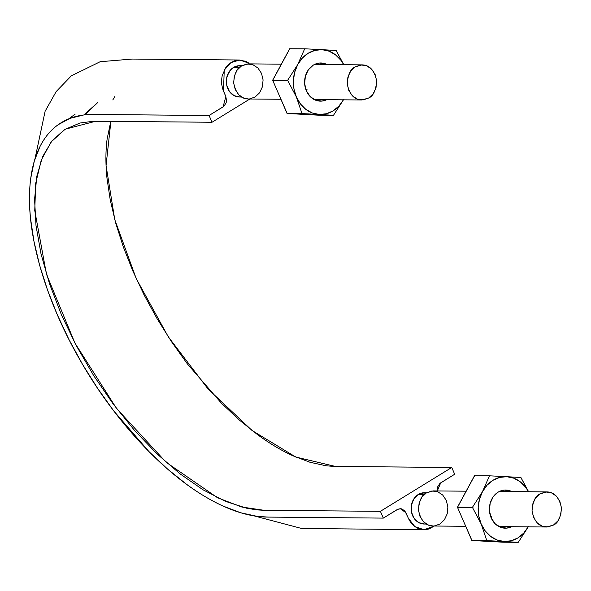<?xml version="1.0" encoding="UTF-8"?>
<svg xmlns="http://www.w3.org/2000/svg" width="591" height="591" viewBox="0 0 591 591"><rect width="100%" height="100%" fill="white"/><g stroke="black" fill="none" stroke-linecap="round" stroke-linejoin="round"><path stroke-width="0.89" d="M110.894 121.369L106.062 165.51L114.757 219.571L136.174 278.501L168.295 336.818L208.143 389.1L252.01 430.455L295.825 457.065L335.481 466.447L451.753 467.474L380.39 511.326L264.111 510.306L241.793 507.026L217.503 497.725L166.167 462.302L116.575 408.499L74.924 343.061L46.453 274.18L34.751 210.529L35.719 183.21L41.267 160.095L51.181 141.877L65.195 129.2L95.749 121.236L212.021 122.256L249.875 99L212.021 122.256L209.088 115.481L92.809 114.455C74.23 114.41 59.359 120.896 48.218 133.928C37.24 147.159 31.072 165.657 29.713 189.408C26.957 236.208 45.906 300.649 79.733 359.513C113.228 418.524 160.752 470.488 205.195 496.676C227.742 510.003 248.36 516.807 267.043 517.081L383.323 518.108L380.39 511.326L264.044 510.306L256.767 509.878L246.683 508.223L225.481 501.353L202.972 489.762L180.033 473.842L156.955 453.836L134.585 430.484L113.258 404.104L93.681 375.617L76.224 345.543L61.42 314.744L49.585 283.976L41.03 253.967L36.007 225.607L34.573 199.389L36.819 176.258L42.7 156.504L51.978 140.872L64.582 129.577L79.984 123.024L93.304 121.258L212.021 122.256L209.088 115.481L90.97 114.462L83.612 114.986L70.019 118.348L58.11 124.745C50.737 130.027 44.739 137.201 40.114 146.273L34.308 161.07L30.739 178.246C29.122 190.457 29.07 203.939 30.577 218.7L33.96 241.342L39.59 265.13L47.413 289.708L57.283 314.693L69.044 339.692L82.511 364.315L97.5 388.184L113.767 410.944L149.08 451.716L167.6 469.084L186.305 484.095C198.842 493.315 211.12 500.651 223.139 506.103L240.7 512.759L257.314 516.394L268.491 517.095L383.323 518.108L397.307 509.508L400.306 508.659L405.951 512.781L408.3 518.204L414.83 526.566L424.05 529.728L434.37 526.027L428.985 528.975L425.328 529.684L418.044 528.443L414.742 526.5L411.831 523.796L409.43 520.449L404.842 510.949L401.681 508.844L398.061 509.117L383.323 518.108L380.39 511.326L451.753 467.474L454.686 474.248L439.918 483.416L437.672 486.821L437.303 490.936L440.701 482.847L454.686 474.248L451.753 467.474L333.679 466.41L326.077 465.782L310.024 462.273L293.055 455.838C281.434 450.564 269.57 443.479 257.454 434.57L239.377 420.061L221.485 403.276L187.362 363.879L171.649 341.894L157.162 318.822L144.138 295.027L132.783 270.87L123.238 246.728L115.681 222.977L110.244 199.994L106.971 178.113C105.516 163.847 105.567 150.816 107.126 139.018L110.576 122.418M209.088 115.481L223.856 106.314L226.109 102.908L226.538 100.78L225.828 96.532L222.585 88.628L221.714 84.343L221.581 79.955L222.194 75.611L225.614 67.862L228.244 64.744L231.332 62.343L234.797 60.755L238.446 60.046L245.73 61.287L249.033 63.23L239.732 60.001L230.852 62.646L224.225 70.166L223.509 91.177L225.851 96.599L223.08 106.882L209.088 115.481M112.807 99.938L114.898 96.444M425.247 492.768A15.647 13.157 90.5 0 0 418.273 494.482L424.205 494.534L418.273 494.482A15.647 13.157 90.5 0 0 411.388 505.342A15.647 13.157 90.5 0 0 414.21 518.484A15.647 13.157 90.5 0 0 424.626 524.018L424.175 524.025M236.245 66.222L239.156 65.712A15.647 13.157 90.5 0 0 233.482 67.455L239.414 67.507L233.482 67.455A15.647 13.157 90.5 0 0 228.998 71.954A15.647 13.157 90.5 0 0 226.745 85.274A15.647 13.157 90.5 0 0 234.095 95.639A15.647 13.157 90.5 0 0 238.535 96.961M239.333 96.968L234.095 95.639C230.342 93.489 227.89 90.031 226.745 85.274C225.828 80.442 226.582 76.003 228.998 71.954L226.597 78.315L226.745 85.274L229.419 91.457L234.095 95.639L239.835 96.99M97.884 102.391L83.848 114.95L97.884 102.391L84.993 114.824M426.052 523.87L424.626 524.018C420.452 524.018 416.987 522.178 414.21 518.484C411.624 514.606 410.679 510.225 411.388 505.342C412.326 500.503 414.616 496.883 418.273 494.482L424.441 492.761M236.895 96.68L234.095 95.639M227.801 88.539L226.745 85.274M227.513 74.968L231.037 69.42M242.088 66.022L239.156 65.712L233.482 67.455L228.998 71.954M423.946 492.739L418.273 494.482L421.028 493.249M416.36 520.878L414.21 518.484L418.886 522.666L424.626 524.018M411.144 508.821L411.388 505.342L411.535 512.301L414.21 518.484M415.82 496.455L418.273 494.482L413.789 498.981L411.388 505.342M281.338 64.168L248.53 63.872L241.623 65.837C237.057 67.736 234.398 73.439 233.659 82.939C235.816 93.452 240.663 98.8 248.22 98.985L280.917 99.273M355.198 66.842C350.626 68.733 347.973 74.436 347.235 83.937C349.384 94.449 354.238 99.798 361.788 99.982L368.688 98.017C373.261 96.119 375.92 90.423 376.659 80.923C374.502 70.41 369.656 65.062 362.098 64.877L355.198 66.842L350.685 71.112L347.892 77.111L347.235 83.922L348.816 90.497L352.399 95.853L357.429 99.162L363.155 99.923L368.688 98.017L373.202 93.747L376.002 87.749L376.659 80.937L375.078 74.363L371.495 69.007L366.457 65.697L360.739 64.936L355.198 66.842M249.579 98.919L255.12 97.02L259.634 92.743L262.426 86.744L263.084 79.94L261.503 73.358L257.92 68.009L252.889 64.7L247.164 63.939L241.623 65.837L237.117 70.115L234.317 76.113L233.659 82.917L235.24 89.5L238.823 94.848L243.861 98.158L248.405 98.985M466.129 491.195L433.321 490.899L426.421 492.864C421.848 494.763 419.189 500.466 418.45 509.967C420.607 520.479 425.454 525.827 433.011 526.012L465.708 526.3M539.989 493.869C535.416 495.768 532.764 501.463 532.026 510.964C534.175 521.476 539.029 526.825 546.579 527.009L553.486 525.044C558.052 523.146 560.711 517.45 561.45 507.95C559.293 497.437 554.447 492.089 546.889 491.904L539.989 493.869L535.476 498.139L532.683 504.138L532.026 510.949L533.607 517.524L537.189 522.88L542.22 526.189L547.946 526.95L553.486 525.044L557.993 520.774L560.793 514.776L561.45 507.965L559.869 501.39L556.286 496.034L551.248 492.724L545.53 491.963L539.989 493.869M434.37 525.946L439.911 524.047L444.425 519.77L447.217 513.771L447.875 506.967L446.294 500.385L442.711 495.036L437.68 491.727L431.955 490.966L426.421 492.864L421.908 497.142L419.108 503.14L418.45 509.944L420.031 516.527L423.614 521.875L428.652 525.185L433.196 526.012M472.475 507.263A37.403 31.449 90.5 0 0 472.468 507.462L481.17 524.003A32.439 27.282 -89.5 0 1 482.507 491.601L472.475 507.263L457.508 507.13A37.403 31.449 90.5 0 0 457.5 507.329L474.617 475.689A37.403 31.449 90.5 0 0 474.47 475.777L457.508 507.13L472.475 507.263L457.5 507.329L471.81 540.388A37.403 31.449 90.5 0 0 471.943 540.499L457.5 507.329L472.468 507.462L481.17 524.003L486.777 540.521A37.403 31.449 90.5 0 0 486.918 540.632L504.101 541.496A32.439 27.282 -89.5 0 1 481.17 524.003L478.776 516.039L478.193 507.603L479.464 499.269L482.507 491.601A32.439 27.282 -89.5 0 1 506.775 476.686A32.439 27.282 -89.5 0 1 528.531 491.742L525.65 487.235L520.22 481.776L513.778 478.178L506.775 476.686L489.592 475.821A37.403 31.449 90.5 0 0 489.444 475.91L482.507 491.601L487.117 485.13L492.968 480.284L499.676 477.41L506.775 476.686L489.592 475.821L474.47 475.777L489.444 475.91L482.507 491.601L472.475 507.263M528.613 491.742L520.996 477.639A37.403 31.449 90.5 0 0 520.856 477.528L506.775 476.686L520.856 477.528L528.613 491.742M528.221 526.847A32.439 27.282 -89.5 0 1 504.101 541.496L471.943 540.499L503.214 542.206L471.943 540.499L486.918 540.632L471.81 540.388L486.777 540.521L481.17 524.003L485.226 530.954L490.656 536.414L497.097 540.004L504.101 541.496L518.189 542.339A37.403 31.449 90.5 0 0 518.337 542.25L528.369 526.588L523.759 533.06L517.901 537.899L511.2 540.78L504.101 541.496L518.189 542.339L503.214 542.206L518.337 542.25L528.369 526.588M511.887 491.594L510.343 490.907L504.123 490.079L498.102 492.148L493.197 496.795L490.161 503.31L489.444 510.713L491.165 517.864L495.059 523.685L500.533 527.275L506.753 528.103L511.577 526.707A19.082 16.046 -89.5 0 1 491.165 517.864A19.082 16.046 -89.5 0 1 493.751 496.063A19.082 16.046 -89.5 0 1 511.88 491.594M491.808 516.423L491.165 517.864M472.889 508.149L473.007 506.531M287.684 80.236A37.403 31.449 90.5 0 0 287.677 80.435L296.379 96.976A32.439 27.282 -89.5 0 1 297.716 64.574L287.684 80.236L272.717 80.103A37.403 31.449 90.5 0 0 272.71 80.302L289.826 48.661A37.403 31.449 90.5 0 0 289.679 48.75L272.717 80.103L287.684 80.236L272.71 80.302L287.012 113.361A37.403 31.449 90.5 0 0 287.152 113.472L272.71 80.302L287.677 80.435L296.379 96.976L301.986 113.494A37.403 31.449 90.5 0 0 302.127 113.598L319.31 114.469A32.439 27.282 -89.5 0 1 296.379 96.976L293.978 89.012L293.402 80.575L294.673 72.242L297.716 64.574A32.439 27.282 -89.5 0 1 321.984 49.659A32.439 27.282 -89.5 0 1 343.74 64.715L340.859 60.208L335.429 54.749L328.988 51.151L321.984 49.659L304.801 48.794A37.403 31.449 90.5 0 0 304.653 48.883L297.716 64.574L302.326 58.103L308.177 53.256L314.885 50.383L321.984 49.659L304.801 48.794L289.679 48.75L304.653 48.883L297.716 64.574L287.684 80.236M343.822 64.715L336.205 50.612A37.403 31.449 90.5 0 0 336.065 50.501L321.984 49.659L336.065 50.501L343.822 64.715M343.43 99.82A32.439 27.282 -89.5 0 1 319.31 114.469L287.152 113.472L318.423 115.179L287.152 113.472L301.986 113.494L287.012 113.361L301.986 113.494L296.379 96.976L300.435 103.927L305.865 109.387L312.307 112.977L319.31 114.469L333.398 115.311A37.403 31.449 90.5 0 0 333.546 115.223L343.578 99.561L338.968 106.033L333.11 110.872L326.409 113.753L319.31 114.469L333.398 115.311L318.423 115.179L333.546 115.223L343.578 99.561M327.096 64.567L325.552 63.88L319.332 63.052L313.311 65.121L308.406 69.768L305.37 76.283L304.653 83.686L306.374 90.837L310.268 96.658L315.742 100.248L321.962 101.076L326.786 99.672A19.082 16.046 -89.5 0 1 306.374 90.837A19.082 16.046 -89.5 0 1 308.953 69.036A19.082 16.046 -89.5 0 1 327.089 64.567M307.017 89.396L306.374 90.837M68.763 118.843L75.183 114.1M423.85 529.728L301.528 528.457L254.352 515.958M34.943 158.994L45.115 111.256L56.16 91.598L71.319 75.847L100.16 61.723L132.074 59.056L239.518 60.001M426.606 492.754L424.419 492.731M426.325 524.047L424.146 524.025M241.815 65.727L239.628 65.704M241.534 97.02L239.355 96.998M314.198 99.561L361.788 99.982M314.508 64.456L361.914 64.877M498.989 526.596L546.579 527.009M499.299 491.483L546.705 491.904"/></g></svg>
